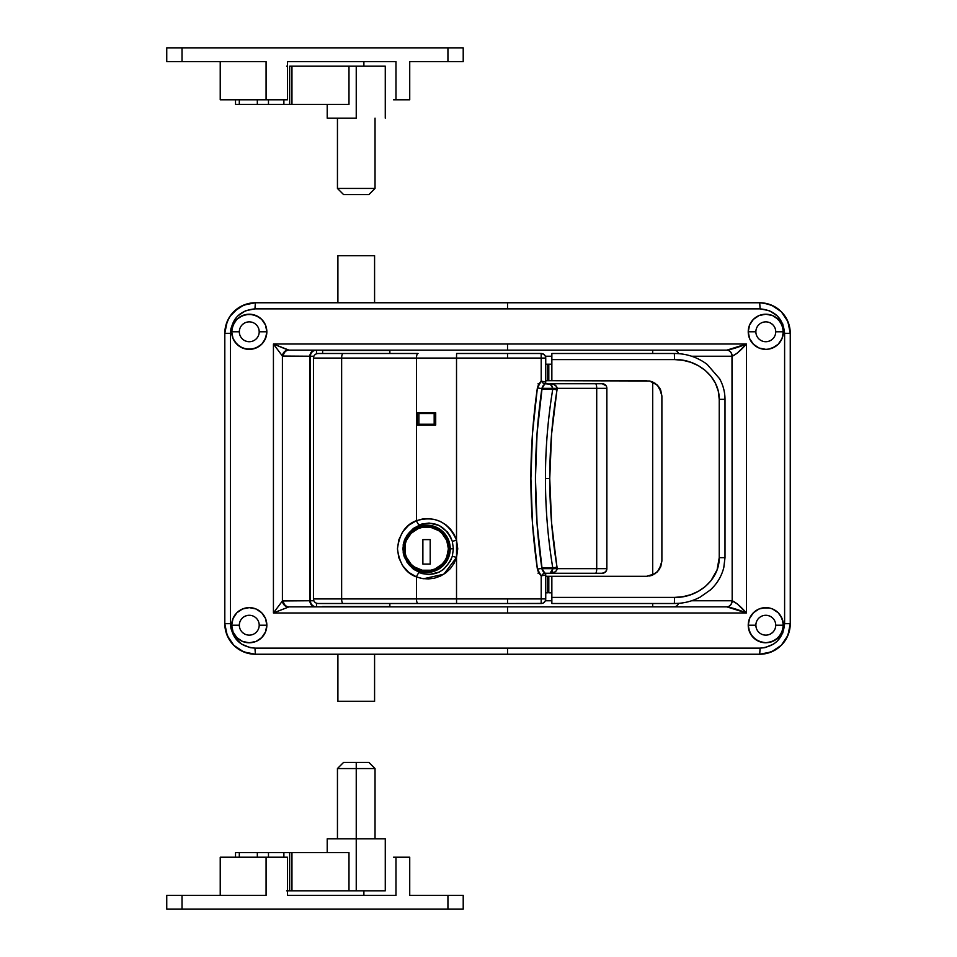 <?xml version="1.0" encoding="UTF-8"?>
<svg xmlns="http://www.w3.org/2000/svg" width="957" height="957" viewBox="0 0 957 957"><rect width="100%" height="100%" fill="white"/><g stroke="black" fill="none" stroke-linecap="round" stroke-linejoin="round"><path stroke-width="1.44" d="M756.066 627.146L755.874 625.208A9.929 9.929 0 0 0 765.803 635.137A9.929 9.929 0 0 0 775.732 625.208L783.376 625.208A17.573 17.573 0 0 1 783.053 628.57A17.573 17.573 0 0 0 783.376 625.208L782.036 631.931L778.232 637.637A17.573 17.573 0 0 1 769.237 642.446L765.815 642.781A17.573 17.573 0 0 1 748.23 625.208L755.874 625.208A9.929 9.929 0 0 1 765.803 615.279A9.929 9.929 0 0 1 775.732 625.208A9.929 9.929 0 0 1 765.803 635.137A9.929 9.929 0 0 1 755.874 625.208L748.23 625.208L749.57 618.473L753.386 612.767L759.08 608.963L762.382 607.97L769.237 607.97L772.514 608.963L778.22 612.767L780.41 615.435L783.041 621.763L783.041 628.629L780.41 634.981A17.573 17.573 0 0 0 783.029 628.701A17.573 17.573 0 0 1 782.036 631.931M780.41 634.981L775.565 639.826L769.237 642.446A17.573 17.573 0 0 0 778.22 637.649L772.538 641.441L765.815 642.781L759.092 641.453L753.398 637.649L749.582 631.955L748.23 625.208L749.57 618.473L753.386 612.767L759.08 608.963L765.803 607.635L769.237 607.97L772.514 608.963L778.22 612.767L782.036 618.473L783.376 625.208A17.573 17.573 0 0 0 782.048 618.509A17.573 17.573 0 0 1 783.376 625.208L775.732 625.232A9.929 9.929 0 0 0 765.803 615.279A9.929 9.929 0 0 0 755.874 625.208M748.23 625.256A17.573 17.573 0 0 0 748.553 628.582M748.589 628.737A17.573 17.573 0 0 0 749.558 631.907M749.606 632.015A17.573 17.573 0 0 0 756.018 639.802M756.114 639.874A17.573 17.573 0 0 0 762.382 642.446L756.066 639.838L751.209 635.005L748.577 628.653L748.23 625.208M778.244 637.625A17.573 17.573 0 0 0 780.398 635.005M778.232 344.221L775.565 346.41L769.237 349.03L765.815 349.365L759.092 348.037L753.398 344.233L749.582 338.539L748.23 331.792L749.57 325.057L753.386 319.351L759.08 315.547L765.803 314.219L769.237 314.554L772.514 315.547L778.22 319.351L782.036 325.057L783.376 331.792L775.732 331.792A9.929 9.929 0 0 0 765.803 321.863A9.929 9.929 0 0 0 755.874 331.792A9.929 9.929 0 0 0 765.803 341.721A9.929 9.929 0 0 0 775.732 331.792L783.376 331.792A17.573 17.573 0 0 1 783.053 335.153A17.573 17.573 0 0 0 783.376 331.792L782.036 338.515L778.232 344.221A17.573 17.573 0 0 1 769.237 349.03L765.815 349.365A17.573 17.573 0 0 1 748.23 331.792L755.874 331.792A9.929 9.929 0 0 1 765.803 321.863A9.929 9.929 0 0 1 775.732 331.792A9.929 9.929 0 0 1 765.803 341.721A9.929 9.929 0 0 1 755.874 331.792L748.23 331.792L748.565 328.359L749.57 325.057L753.386 319.351L759.08 315.547L765.803 314.219L772.514 315.547L775.565 317.174L780.41 322.019L783.041 328.347L783.041 335.213L782.036 338.515L778.232 344.221L772.538 348.025L769.237 349.03A17.573 17.573 0 0 0 780.398 341.589M780.433 341.529A17.573 17.573 0 0 0 783.029 335.285A17.573 17.573 0 0 1 782.036 338.515M748.23 331.84A17.573 17.573 0 0 0 748.553 335.165M748.589 335.321A17.573 17.573 0 0 0 749.558 338.491M749.606 338.599A17.573 17.573 0 0 0 753.374 344.221L749.582 338.539L748.23 331.792M753.41 344.257A17.573 17.573 0 0 0 756.018 346.386M756.114 346.458A17.573 17.573 0 0 0 762.382 349.03L759.092 348.037L753.398 344.233M233.041 631.955L231.69 625.208L233.041 618.473L236.846 612.767L242.552 608.975L245.841 607.97L249.263 607.635L255.974 608.963L261.68 612.767L265.508 618.473L266.847 625.208L259.203 625.208A9.929 9.929 0 0 0 249.263 615.279A9.929 9.929 0 0 0 239.334 625.208A9.929 9.929 0 0 0 249.263 635.137A9.929 9.929 0 0 0 259.203 625.208L266.847 625.208A17.573 17.573 0 0 1 266.513 628.582A17.573 17.573 0 0 0 266.847 625.22L265.508 631.931L261.692 637.637L255.998 641.441L249.275 642.781L242.552 641.453L236.858 637.649L233.041 631.955A17.573 17.573 0 0 1 231.69 625.232L239.334 625.208A9.929 9.929 0 0 1 249.263 615.279A9.929 9.929 0 0 1 259.203 625.208A9.929 9.929 0 0 1 249.263 635.137A9.929 9.929 0 0 1 239.334 625.208L231.69 625.208A17.573 17.573 0 0 0 242.516 641.429L236.858 637.649L233.041 631.955L231.69 625.208L233.041 618.473L236.846 612.767L242.552 608.975L249.263 607.635L255.974 608.963L261.68 612.767L265.508 618.473L266.847 625.208L265.508 631.931L261.692 637.637L255.998 641.441L249.275 642.781L242.552 641.453M266.501 628.677A17.573 17.573 0 0 1 263.917 634.922A17.573 17.573 0 0 0 266.501 628.677M263.845 635.029A17.573 17.573 0 0 1 256.033 641.429A17.573 17.573 0 0 0 263.845 635.029M255.962 641.453A17.573 17.573 0 0 1 242.6 641.465A17.573 17.573 0 0 0 255.962 641.453M236.307 637.075A17.573 17.573 0 0 1 235.29 635.867M233.041 338.539L231.69 331.792L232.037 328.359L234.656 322.031L236.846 319.351L239.513 317.174L245.841 314.554L252.696 314.554L259.024 317.174L261.68 319.351L265.508 325.057L266.847 331.792L266.501 335.213L263.881 341.565L261.692 344.221L259.024 346.41L252.696 349.03L245.853 349.03L239.525 346.422L234.668 341.577L233.041 338.539L231.69 331.792L239.334 331.792A9.929 9.929 0 0 0 249.263 341.721A9.929 9.929 0 0 0 259.203 331.792L266.847 331.792A17.573 17.573 0 0 1 266.513 335.165A17.573 17.573 0 0 0 266.847 331.804L265.508 338.515L261.692 344.221L255.998 348.025L249.275 349.365L242.552 348.037L236.858 344.233L233.041 338.539A17.573 17.573 0 0 1 231.69 331.816A17.573 17.573 0 0 0 242.516 348.013M266.501 335.261A17.573 17.573 0 0 1 263.917 341.505A17.573 17.573 0 0 0 266.501 335.261M263.845 341.613A17.573 17.573 0 0 1 256.045 348.013A17.573 17.573 0 0 0 263.845 341.613M255.962 348.049A17.573 17.573 0 0 1 242.6 348.049A17.573 17.573 0 0 0 255.962 348.049M236.307 343.659A17.573 17.573 0 0 1 235.29 342.45M259.203 331.792A9.929 9.929 0 0 1 249.263 341.721A9.929 9.929 0 0 1 239.334 331.792L239.334 331.768A9.929 9.929 0 0 1 249.263 321.863A9.929 9.929 0 0 1 259.203 331.792A9.929 9.929 0 0 0 249.263 321.863A9.929 9.929 0 0 0 239.334 331.792L231.69 331.792L233.041 325.057L236.846 319.351L242.552 315.559L249.263 314.219L255.974 315.547L261.68 319.351L265.508 325.057L266.847 331.792A17.573 17.573 0 0 0 266.513 328.418A17.573 17.573 0 0 1 266.847 331.78L259.203 331.792L259.012 329.854M254.957 308.872L507.533 308.872L507.533 302.759L255.375 302.759L254.957 308.872L245.578 310.726L237.659 316.013L234.597 319.734L230.936 328.55L230.47 333.323L230.47 623.677L230.948 628.486L234.621 637.302L241.391 644.037L250.196 647.662L254.957 648.128L255.375 654.241L507.533 654.241L507.533 648.128L254.957 648.128L760.109 648.128L764.906 647.662L773.723 644.013L777.419 640.987L782.73 633.056L784.608 623.677L784.608 333.323L782.73 323.921L777.407 316.001L769.464 310.726L760.109 308.872L254.957 308.872L255.375 302.759L243.688 305.08L238.401 307.903L229.967 316.336L227.144 321.624L224.811 333.323L224.811 623.677L227.144 635.376L233.771 645.293L243.688 651.92L255.375 654.241L759.691 654.241L771.39 651.92L776.677 649.097L781.307 645.293L787.934 635.376L790.255 623.677L790.255 333.323L787.934 321.624L781.295 311.707A30.564 30.564 0 0 0 759.691 302.759L765.636 303.345L759.691 302.759L760.109 308.872C774.955 310.283 783.113 318.43 784.608 333.323L784.608 623.677C783.149 638.534 774.979 646.693 760.109 648.128L759.691 654.241A30.564 30.564 0 0 0 790.255 623.677L784.608 623.677L790.255 623.677L790.255 333.323A30.564 30.564 0 0 0 781.283 311.695L787.91 321.588L790.255 333.323L784.608 333.323L790.255 333.323C788.412 314.721 778.22 304.541 759.691 302.759L507.533 302.759L759.691 302.759L760.109 308.872L507.533 308.872L507.533 302.759L255.375 302.759A30.564 30.564 0 0 0 224.811 333.323L224.811 623.677A30.564 30.564 0 0 0 255.375 654.241L243.688 651.92L233.783 645.305L227.156 635.412L224.811 623.677C226.665 642.279 236.846 652.459 255.375 654.241L254.957 648.128C240.123 646.717 231.953 638.57 230.47 623.677L224.811 623.677L230.47 623.677L230.47 333.323L224.811 333.323L230.47 333.323C231.929 318.466 240.087 310.307 254.957 308.872M288.954 350.13L507.533 350.13L507.533 344.018L273.427 344.018L288.954 350.13L726.877 350.13L746.412 344.018L746.412 612.982L507.533 612.982L507.533 606.87L288.954 606.87L273.427 612.982L507.533 612.982L273.427 612.982L273.427 344.018L746.412 344.018L507.533 344.018L507.533 350.13L726.686 350.13A6.113 5.299 -90 0 1 731.985 356.243L732.177 600.757L691.66 600.757L731.985 600.757A6.113 5.299 -90 0 1 726.686 606.87L507.533 606.87L726.686 606.87A6.113 5.299 90 0 0 731.985 600.757L737.177 603.819L746.412 612.982L726.877 606.87C730.035 606.451 731.806 604.417 732.177 600.757A6.113 5.287 -87.1 0 1 726.877 606.87C732.141 607.767 738.648 609.8 746.412 612.982L746.412 344.018L737.177 353.181L732.177 356.243L732.177 600.757C736.112 602.539 740.862 606.618 746.412 612.982L507.533 612.982L507.533 606.87L288.954 606.87L273.427 612.982L282.411 600.96L282.411 356.04L309.877 356.243L309.877 600.757L282.411 600.96L282.411 356.04L273.427 344.018L273.427 612.982L282.411 600.96C282.961 604.417 284.839 606.427 288.069 606.965A6.113 5.515 66.8 0 1 282.411 600.96L283.356 600.757A6.113 5.598 -90 0 0 288.954 606.87A6.113 5.598 90 0 1 283.356 600.757L310.391 600.757L310.391 356.243L309.877 600.757A6.113 5.598 -90 0 0 315.475 606.87A6.113 5.598 90 0 1 309.877 600.757L310.391 356.243L313.836 356.243L282.411 356.04L273.427 344.018L288.069 350.035C284.839 350.573 282.961 352.583 282.411 356.04A6.113 5.515 113.2 0 1 288.069 350.035L288.954 350.13A6.113 5.598 -90 0 0 283.356 356.243A6.113 5.598 90 0 1 288.954 350.13M781.307 311.707L771.39 305.08L765.648 303.345L771.378 305.08L781.283 311.695M254.789 340.046L253.067 340.967M247.325 341.529L245.47 340.967M242.241 324.77L243.748 323.538M243.748 633.462L242.241 632.23M245.47 616.033L247.325 615.471M253.067 616.033L254.789 616.954M769.607 340.967L767.741 341.529M761.999 340.967L760.289 340.046M771.318 323.538L772.825 324.77M772.825 632.23L771.318 633.462M760.289 616.954L761.999 616.033M767.741 615.471L769.607 616.033M765.815 642.781L762.394 642.446M765.815 349.365L762.394 349.03M316.504 606.87L316.504 603.245L316.504 606.87A6.113 6.113 0 0 1 310.391 600.757L313.836 600.757L310.391 600.757A6.113 6.113 0 0 0 316.456 606.87M551.854 600.757L545.358 600.757L551.854 600.757M545.358 356.243L551.854 356.243L545.358 356.243M652.71 381.963L652.71 575.037L652.71 381.963M691.66 356.243L731.985 356.243L691.66 356.243M765.672 653.655L759.691 654.241C778.268 652.423 788.448 642.231 790.255 623.677M781.307 645.293L771.402 651.908M249.394 303.345L255.375 302.759C236.81 304.577 226.618 314.769 224.811 333.323M233.771 311.707L243.664 305.092M652.71 603.508L652.71 606.87L652.71 603.508M678.68 603.341A6.113 5.299 -90 0 1 673.919 606.87A6.113 5.299 90 0 0 678.68 603.341M315.475 350.13A6.113 5.598 -90 0 0 309.877 356.243A6.113 5.598 90 0 1 315.475 350.13M316.504 350.13A6.113 6.113 0 0 0 310.391 356.243A6.113 6.113 0 0 1 316.504 350.13L316.504 353.755L316.504 350.13M652.71 350.13L652.71 353.492L652.71 350.13M673.884 350.13A6.113 5.299 -90 0 1 678.68 353.659A6.113 5.299 90 0 0 673.884 350.13M726.686 350.13L726.877 350.13A6.113 5.287 -92.9 0 1 732.177 356.243L731.985 356.243A6.113 5.299 90 0 0 726.686 350.13M726.877 350.13C732.141 349.233 738.648 347.2 746.412 344.018C740.862 350.382 736.124 354.461 732.177 356.243C731.806 352.583 730.035 350.549 726.877 350.13M507.533 648.128L507.533 654.241L759.691 654.241L760.109 648.128L507.533 648.128M266.489 328.287A17.573 17.573 0 0 0 261.728 319.399A17.573 17.573 0 0 1 266.489 328.287M261.644 319.303A17.573 17.573 0 0 0 259.036 317.186A17.573 17.573 0 0 1 261.644 319.303M259.012 317.162A17.573 17.573 0 0 0 256.021 315.571A17.573 17.573 0 0 1 259.012 317.162M249.263 314.219A17.573 17.573 0 0 1 255.938 315.535A17.573 17.573 0 0 0 231.69 331.768A17.573 17.573 0 0 1 233.041 325.057M236.846 319.351A17.573 17.573 0 0 1 245.841 314.554M266.847 625.196A17.573 17.573 0 0 0 266.513 621.835A17.573 17.573 0 0 1 266.847 625.196M266.489 621.703A17.573 17.573 0 0 0 261.728 612.815A17.573 17.573 0 0 1 266.489 621.703M261.632 612.719A17.573 17.573 0 0 0 259.036 610.602A17.573 17.573 0 0 1 261.632 612.719M259 610.578A17.573 17.573 0 0 0 256.021 608.987A17.573 17.573 0 0 1 259 610.578M252.696 607.97A17.573 17.573 0 0 1 255.938 608.951A17.573 17.573 0 0 0 231.69 625.184A17.573 17.573 0 0 1 233.041 618.473M236.846 612.767A17.573 17.573 0 0 1 245.841 607.97M783.376 331.792A17.573 17.573 0 0 0 782.048 325.093A17.573 17.573 0 0 1 783.376 331.792M782.025 325.033A17.573 17.573 0 0 0 780.433 322.054M780.386 321.983A17.573 17.573 0 0 0 775.577 317.186A17.573 17.573 0 0 1 778.22 319.351M775.541 317.162A17.573 17.573 0 0 0 756.09 317.15A17.573 17.573 0 0 1 775.541 317.162M756.006 317.198A17.573 17.573 0 0 0 753.422 319.315A17.573 17.573 0 0 1 756.006 317.198M753.35 319.387A17.573 17.573 0 0 0 751.209 321.995A17.573 17.573 0 0 1 753.35 319.387M751.173 322.054A17.573 17.573 0 0 0 748.577 328.299A17.573 17.573 0 0 1 751.173 322.054M748.553 328.418A17.573 17.573 0 0 0 748.23 331.744A17.573 17.573 0 0 1 748.553 328.418M778.771 319.937A17.573 17.573 0 0 1 779.788 321.145M782.025 618.449A17.573 17.573 0 0 0 780.422 615.459M780.386 615.399A17.573 17.573 0 0 0 775.589 610.602A17.573 17.573 0 0 1 778.22 612.767M775.541 610.578A17.573 17.573 0 0 0 756.09 610.566A17.573 17.573 0 0 1 775.541 610.578M756.006 610.626A17.573 17.573 0 0 0 753.422 612.731A17.573 17.573 0 0 1 756.006 610.626M753.35 612.803A17.573 17.573 0 0 0 751.209 615.411A17.573 17.573 0 0 1 753.35 612.803M751.173 615.471A17.573 17.573 0 0 0 748.577 621.715A17.573 17.573 0 0 1 751.173 615.471M748.553 621.847A17.573 17.573 0 0 0 748.23 625.16A17.573 17.573 0 0 1 748.553 621.847M778.771 613.353A17.573 17.573 0 0 1 779.788 614.561M649.588 576.006L652.447 575.145L646.609 576.305L547.751 576.305L547.751 592.814L547.751 576.305L545.741 576.305L548.804 576.305L548.804 592.814L551.854 592.814L548.804 592.814L548.804 576.305L551.854 576.305L551.854 603.508L674.338 603.508L551.854 603.508L551.854 597.395L674.613 597.395L682.855 596.713L690.882 594.668L698.419 591.282L705.249 586.581L711.027 580.66L717.092 569.858L719.233 557.656L719.233 399.344L718.264 391.054L715.441 383.29L710.991 376.304L705.213 370.395L698.419 365.706L690.87 362.32L682.855 360.287L674.613 359.605L551.854 359.605L551.854 380.695L548.804 380.695L548.804 364.186L551.854 364.186L547.751 364.186L547.751 380.695L545.741 380.695L547.751 380.695L547.751 364.186L545.741 364.186L548.804 364.186L548.804 380.695L547.751 380.695L649.576 380.982L655.078 383.267L659.301 387.477L661.885 395.971L661.885 561.029L659.313 569.511L655.102 573.721L646.609 576.305L551.854 576.305L551.854 597.395L674.613 597.395L674.338 603.508L674.613 597.395C696.6 598.101 719.461 580.791 719.233 557.656L724.999 557.656L719.233 557.656L719.233 399.344L724.987 399.344L719.233 399.344C719.437 376.125 696.564 358.911 674.613 359.605L674.338 353.492L551.854 353.492L551.854 380.695L646.669 380.695M547.751 592.814L545.741 592.814L547.751 592.814M660.725 566.867L657.411 571.831L661.586 564.008M652.447 575.145L657.411 571.831L651.107 575.624M652.447 381.855L649.588 380.994L657.411 385.169L652.447 381.855M661.586 392.98L657.399 385.169L660.031 388.686M679.027 603.305L674.338 603.508C683.43 603.496 692.007 601.391 700.057 597.18L710.202 590.086C716.972 583.949 721.506 576.461 723.791 567.609L724.999 557.656L724.999 399.344C724.951 392.011 723.157 385.145 719.604 378.733L707.139 364.366C697.402 357.152 686.468 353.528 674.338 353.492L674.9 353.492M660.677 390.037L659.349 387.549M660.713 390.109L661.885 395.971L661.885 561.029L660.725 566.879M551.854 353.492L551.854 359.605L674.613 359.605L674.338 353.492L551.854 353.492M450.233 548.804L453.379 548.804L452.326 556.22L450.34 561.161L443.617 569.295L439.179 572.107L429.143 574.559L421.678 573.53L413.4 569.188L408.519 564.163A23.686 23.686 0 0 0 450.233 548.804A23.686 23.686 0 0 0 408.519 533.432L413.412 528.408L421.666 524.077L429.095 523.036L439.131 525.465L447.398 531.996L450.34 536.446L452.326 541.375L453.379 548.804L450.233 548.804A23.686 23.686 0 0 1 408.519 564.163L404.309 556.986L402.849 548.804L404.321 540.609L408.519 533.432A23.686 23.686 0 0 1 450.233 548.804L448.426 557.859M604.034 384.104L606.092 385.791L602.288 383.745A4.582 4.582 0 0 1 606.87 388.339A4.582 4.582 0 0 0 602.288 383.745L550.024 383.745L552.859 388.339L557.165 388.339L541.818 389.009L552.787 389.009L557.034 389.906C552.189 419.274 549.761 448.809 549.749 478.5L545.442 478.5C545.454 448.51 547.894 418.676 552.787 389.009L552.859 388.339L541.913 388.339L552.859 388.339L551.1 384.104L545.143 383.745L553.983 384.523L556.615 386.58L557.165 388.339L596.713 388.339L596.713 568.661L557.165 568.661L551.579 522.917L549.749 478.5L551.579 434.083L557.165 388.339L596.713 388.339A4.582 1.196 -90 0 0 595.517 383.745L550.024 383.745C554.354 384.02 556.735 385.551 557.165 388.339L557.034 389.906L552.787 389.009C547.894 418.676 545.454 448.51 545.442 478.5C545.454 508.49 547.894 538.324 552.787 567.991L541.818 567.991L552.787 567.991L557.034 567.094L556.615 570.42L555.072 571.903L550.024 573.255L552.022 571.903L552.859 568.661L541.913 568.661L552.859 568.661L552.787 567.991C547.894 538.324 545.454 508.49 545.442 478.5L549.749 478.5C549.761 508.191 552.189 537.726 557.034 567.094L552.787 567.991L552.859 568.661L557.165 568.661C556.735 571.449 554.354 572.98 550.024 573.255L602.288 573.255L605.53 571.903L606.786 569.559L606.786 387.441M545.143 573.255L595.517 573.255A4.582 1.196 -90 0 0 596.713 568.661L552.859 568.661L550.024 573.255L545.143 573.255M538.887 572.896L537.99 573.159L538.887 572.896M321.863 353.492L318.047 353.492C315.26 353.767 313.729 355.298 313.453 358.074L313.453 598.926C313.729 601.702 315.26 603.233 318.035 603.508L343.204 603.508A4.582 1.567 -90 0 1 341.637 598.926L313.465 598.926L341.637 598.926L341.637 358.074L416.474 358.074A4.582 1.567 -90 0 1 418.042 353.492L318.047 353.492L418.042 353.492A4.582 1.567 90 0 0 416.474 358.074L507.533 358.074L507.533 353.492L456.585 353.492L456.525 358.074L416.474 358.074L416.474 520.68L422.276 519.065L428.353 518.634L434.49 519.436L440.411 521.505L445.806 524.759L450.436 529.089L454.073 534.317L456.525 540.155L456.525 358.074L456.525 540.155L457.745 548.768L456.525 557.441L454.073 563.29L450.46 568.482L445.842 572.812L440.471 576.066L434.562 578.148L428.413 578.961L422.324 578.542L416.474 576.915L416.474 598.926L341.637 598.926L341.637 358.074L313.453 358.074L416.474 358.074L416.474 520.68L408.723 525.237L402.658 531.853L398.782 539.939L397.454 548.804L398.782 557.656L402.658 565.743L408.723 572.358L416.474 576.915L416.474 598.926L456.525 598.926L456.585 603.508L507.533 603.508L507.533 598.926L456.525 598.926L456.525 557.441L456.525 598.926L541.195 598.926L541.195 575.827L538.647 572.8L537.379 569.056L532.511 523.778L530.896 478.5L532.511 433.222L537.379 387.944L538.647 384.2L541.195 381.173L541.195 358.074L456.525 358.074L456.585 353.492L541.16 353.492L507.533 353.492L507.533 358.074L541.195 358.074L541.195 381.173L537.379 387.944C528.731 448.319 528.731 508.681 537.379 569.056L541.195 575.827L541.195 598.926L507.533 598.926L507.533 603.508L542.057 603.424M542.176 569.618L537.056 523.575L535.453 478.5C535.442 448.534 537.583 418.556 541.877 388.59A632.338 632.338 0 0 0 535.453 478.5L537.056 433.425L542.176 387.382M435.71 425.016L417.372 425.016L417.372 412.79L435.71 412.79L435.71 425.016L417.372 425.016L435.71 425.016L435.71 412.79L435.71 425.016M408.292 533.695A23.686 23.686 0 0 0 406.39 536.351M405.888 537.212A23.686 23.686 0 0 0 404.56 539.975M343.204 603.508L418.042 603.508A4.582 1.567 -90 0 1 416.474 598.926L341.637 598.926A4.582 1.567 90 0 0 343.204 603.508L541.16 603.508L541.195 598.926L545.741 598.926A4.582 4.582 0 0 1 541.16 603.508A4.582 4.582 0 0 0 545.741 598.926L545.741 575.061L544.425 572.549M542.727 386.257L543.48 385.264M544.425 384.451L545.741 381.939L545.741 358.074L541.195 358.074L541.16 353.492L541.195 358.074L545.741 358.074A4.582 4.582 0 0 0 541.16 353.492A4.582 4.582 0 0 1 545.741 358.074L545.741 381.939A3.062 3.062 0 0 1 544.437 384.439L544.437 384.439A3.062 3.062 0 0 0 545.741 381.939A3.062 3.05 180 0 1 544.437 384.439L544.437 384.439A3.062 3.05 -0 0 0 545.741 381.939L541.195 381.173L544.437 384.439L541.877 388.59L537.379 387.944L541.877 388.59L544.437 384.439M537.99 383.841L538.887 384.104L537.99 383.841M541.16 603.508L541.195 598.926L545.741 598.926L545.741 575.061A3.062 3.05 180 0 0 544.437 572.561L544.437 572.561A3.062 3.062 0 0 1 545.741 575.061A3.062 3.062 0 0 0 544.437 572.561L541.877 568.41C537.583 538.444 535.442 508.466 535.453 478.5A632.338 632.338 0 0 0 541.877 568.41A6.113 6.113 0 0 0 544.437 572.561L541.877 568.41L537.379 569.056L541.877 568.41C537.583 538.444 535.442 508.466 535.453 478.5C535.442 448.534 537.583 418.556 541.877 388.59M416.474 598.926A4.582 1.567 90 0 0 418.042 603.508L456.585 603.508L456.525 598.926L416.474 598.926M543.708 602.731L545.394 600.673M542.081 575.683L545.741 575.061L542.081 575.683M541.195 575.827L544.437 572.561A3.062 3.05 0 0 1 545.741 575.061M541.219 575.803L543.875 573.195M543.875 383.805L541.219 381.197M541.195 381.173L545.741 381.939M343.204 353.492A4.582 1.567 90 0 0 341.637 358.074A4.582 1.567 -90 0 1 343.204 353.492M544.401 354.832L545.394 356.327L543.708 354.269L541.16 353.492M602.288 383.745L595.517 383.745A4.582 1.196 90 0 1 596.713 388.339L596.713 568.661L606.87 568.661A4.582 4.582 0 0 1 602.288 573.255A4.582 4.582 0 0 0 606.87 568.661L606.87 388.339L596.713 388.339L606.87 388.339M606.092 571.209L604.034 572.896M606.87 568.661L596.713 568.661A4.582 1.196 90 0 1 595.517 573.255L602.288 573.255M446.237 561.962L443.294 565.551M439.706 568.494L431.164 572.035M426.535 572.489L417.479 570.683M413.376 568.494L409.787 565.551M407.431 562.8L406.605 561.58M406.605 536.004L407.431 534.807M423.676 578.734L443.857 574.2L456.525 557.441L452.326 556.22L456.525 557.441L456.525 540.155L452.326 541.375L453.379 548.804L452.326 556.22C445.735 571.784 434.729 577.262 419.322 572.669L408.519 564.163L404.309 556.986L403.22 552.943L403.22 544.629L404.321 540.609L409.787 532.044M413.376 529.101L421.917 525.56M426.535 525.106L435.602 526.912M439.706 529.101L443.294 532.044M446.237 535.633L449.778 544.174M452.326 541.375L456.525 540.155C448.366 521.912 435.016 515.416 416.474 520.68A4.582 1.459 68 0 0 419.322 524.926C434.669 520.297 445.675 525.788 452.326 541.375M408.519 533.432L419.322 524.926A4.582 1.459 -112 0 1 416.474 520.68C405.732 524.436 399.392 533.803 397.454 548.804C399.392 563.793 405.732 573.159 416.474 576.915A4.582 1.459 -68 0 1 419.322 572.669A4.582 1.459 112 0 0 416.474 576.915L421.176 578.315M417.372 412.79L435.71 412.79L417.372 412.79L417.372 425.016M434.179 413.556L418.903 413.556L418.903 424.25L434.179 424.25L434.179 413.556L418.903 413.556L418.903 424.25L434.179 424.25L434.179 413.556M337.905 302.759L337.905 255.686L337.905 302.759M374.582 255.686L374.582 302.759L374.582 255.686L337.905 255.686L374.582 255.686M337.905 654.241L337.905 701.314L374.582 701.314L374.582 654.241L374.582 701.314L337.905 701.314L337.905 654.241M322.617 350.441L322.617 353.492L322.617 350.441L389.858 350.441L322.617 350.441M389.858 353.492L389.858 350.441L389.858 353.492M389.858 603.508L389.858 606.559L389.858 603.508M322.617 606.559L389.858 606.559L322.617 606.559M449.623 548.804C450.544 542.045 443.617 526.039 426.535 525.716C409.464 526.039 402.538 542.045 403.459 548.804L404.691 548.804C403.806 542.404 410.362 527.247 426.535 526.948C442.72 527.247 449.276 542.404 448.39 548.804L449.623 548.804A23.076 23.076 0 0 1 426.535 571.879A23.076 23.076 0 0 1 403.459 548.804A23.076 23.076 0 0 1 426.535 525.716A23.076 23.076 0 0 1 449.623 548.804L447.864 539.963L442.864 532.475L435.375 527.474L426.535 525.716L417.707 527.474L413.723 529.616L410.218 532.475L405.218 539.963L403.459 548.804L403.914 553.302L405.218 557.632L410.218 565.12L417.707 570.121L422.037 571.425L426.535 571.879L435.375 570.121L442.864 565.12L447.864 557.632L449.168 553.302L449.623 548.804L448.39 548.804L446.728 540.43L441.99 533.348L438.677 530.633L430.806 527.367L422.276 527.367L418.173 528.611L411.091 533.348L406.354 540.43L405.11 544.533L405.11 553.062L406.354 557.165L411.091 564.247L414.405 566.963L422.276 570.228L430.806 570.228L434.909 568.984L441.99 564.247L444.706 560.934L446.728 557.165L448.39 548.804C449.276 555.192 442.72 570.348 426.535 570.647C410.362 570.348 403.806 555.192 404.691 548.804L403.459 548.804C402.538 555.55 409.464 571.556 426.535 571.879C443.617 571.556 450.544 555.55 449.623 548.804M422.874 539.628L430.207 539.628L430.207 564.08L422.874 564.08L422.874 539.628L422.874 564.08L430.207 564.08L430.207 539.628L430.207 564.08L422.874 564.08L422.874 539.628L430.207 539.628L422.874 539.628M287.471 895.393L395.971 895.393L395.971 857.185L409.728 857.185L409.728 895.393L463.212 895.393L447.936 895.393L447.936 909.15L463.212 909.15L463.212 895.393L463.212 909.15L182.021 909.15L447.936 909.15L447.936 895.393L409.728 895.393L409.728 857.185L395.971 857.185L395.971 895.393L287.471 895.393L287.471 857.185L287.471 895.393M266.082 895.393L266.082 857.185L266.082 895.393L182.021 895.393L182.021 909.15L166.745 909.15L166.745 895.393L166.745 909.15L182.021 909.15L182.021 895.393L166.745 895.393L261.584 895.393M220.23 857.185L287.471 857.185L220.23 857.185L220.23 895.393M363.887 890.811L363.887 895.393L363.887 890.811M393.53 857.185L395.971 857.185M286.598 890.811L289.66 890.811L289.66 852.603L283.882 852.603L283.882 857.185L283.882 852.603L257.325 852.603L268.474 852.603L268.474 857.185L268.474 852.603L348.982 852.603L348.982 890.811L291.957 890.811L291.957 852.603L291.957 890.811L289.66 890.811L289.66 852.603L348.982 852.603L348.982 890.811L356.243 890.811L356.243 762.442L368.923 762.442L356.243 762.442L356.243 768.555L375.036 768.555L356.243 768.555L356.243 890.811L385.276 890.811L385.276 838.846L327.21 838.846L385.276 838.846M257.325 852.603L257.325 857.185L257.325 852.603L235.518 852.603L257.325 852.603M385.276 890.811L287.471 890.811M239.31 857.185L239.31 852.603L239.31 857.185M348.982 852.603L344.053 852.603M237.647 852.603L236.594 852.603M356.243 768.555L337.45 768.555L356.243 768.555M356.243 762.442L343.563 762.442L356.243 762.442M337.45 118.154L337.45 188.445L375.036 188.445L375.036 118.154L375.036 188.445L337.45 188.445L343.563 194.558L368.923 194.558L375.036 188.445L368.923 194.558L343.563 194.558L337.45 188.445L337.45 118.154M356.243 118.154L327.21 118.154L356.243 118.154L356.243 66.189L356.243 118.154M235.518 99.815L235.518 104.397L291.957 104.397L291.957 66.189L291.957 104.397L289.66 104.397L289.66 66.189L385.276 66.189L348.982 66.189L348.982 104.397L344.053 104.397M237.647 104.397L236.594 104.397M291.957 104.397L348.982 104.397L291.957 104.397M235.518 104.397L257.325 104.397L257.325 99.815L257.325 104.397L268.474 104.397L268.474 99.815L268.474 104.397L283.882 104.397L283.882 99.815L283.882 104.397L289.66 104.397L289.66 66.189L348.982 66.189L348.982 104.397M287.471 66.189L286.598 66.189M239.31 104.397L239.31 99.815L239.31 104.397M266.082 61.607L266.082 99.815L220.23 99.815L287.471 99.815L287.471 61.607L395.971 61.607L395.971 99.815L409.728 99.815L409.728 61.607L447.936 61.607L447.936 47.85L463.212 47.85L463.212 61.607L463.212 47.85L447.936 47.85L447.936 61.607L463.212 61.607L409.728 61.607L409.728 99.815L395.971 99.815L395.971 61.607L287.471 61.607L287.471 99.815L266.082 99.815L266.082 61.607L166.745 61.607L182.021 61.607L182.021 47.85L166.745 47.85L166.745 61.607L166.745 47.85L447.936 47.85L182.021 47.85L182.021 61.607L261.584 61.607M363.887 66.189L363.887 61.607L363.887 66.189M395.971 99.815L393.53 99.815M375.036 838.846L375.036 768.555L368.923 762.442M327.21 852.603L327.21 838.846M235.518 852.603L235.518 857.185M337.45 838.846L337.45 768.555L343.563 762.442M385.276 118.154L385.276 66.189M327.21 118.154L327.21 104.397M220.23 99.815L220.23 61.607"/></g></svg>
